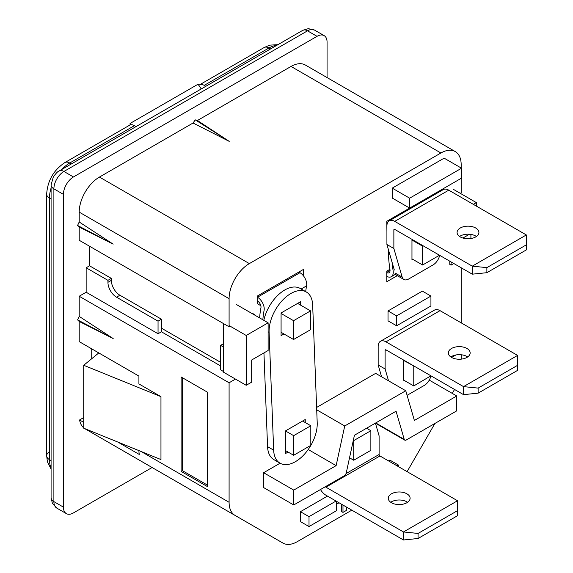 <?xml version="1.0" encoding="UTF-8"?>
<svg xmlns="http://www.w3.org/2000/svg" width="573" height="573" viewBox="0 0 573 573"><rect width="100%" height="100%" fill="white"/><g stroke="black" fill="none" stroke-linecap="round" stroke-linejoin="round"><path stroke-width="0.86" d="M276.859 45.288A28.636 16.531 120 0 0 268.945 47.996L204.21 85.37L205.822 86.301M204.21 85.37A9.583 5.537 -120 0 0 199.418 84.897A9.583 5.537 -120 0 0 198.824 85.341M136.066 126.576L134.454 125.645A9.583 5.537 -120 0 0 129.663 125.172L64.928 162.546C53.647 170.088 47.559 180.638 46.664 194.175L46.664 455.728A9.583 5.537 180 0 1 49.471 451.81M461.172 167.996L461.172 164.68A28.636 16.531 120 0 0 455.241 151.573A28.636 16.531 120 0 0 440.924 152.991L249.341 263.601A28.636 16.531 120 0 0 229.093 298.669L229.093 326.803L79.203 240.266L79.203 227.044L113.175 244.134L77.57 225.461L79.203 221.987L79.203 212.132A28.636 16.531 -60 0 1 99.451 177.064L193.051 123.016L229.221 141.373L197.427 120.495L195.243 119.872L193.051 123.016M79.203 227.044L77.57 225.461M336.294 504.369L339.037 502.786M342.983 505.064L342.983 512.391L346.421 510.414L346.421 507.041M341.701 504.319L341.701 511.653L342.983 512.391M449.776 261.181L449.776 264.382L451.066 265.127L453.795 263.501M451.066 261.925L451.066 265.127M452.849 355.854L453.222 356.513L455.915 354.959M452.405 356.048L453.222 356.513M461.559 168.218L409.652 198.186L409.652 208.092L461.559 178.124L461.559 168.218L444.139 158.162L392.233 188.13L409.652 198.186M392.233 188.13L392.233 198.043L409.652 208.092M229.093 326.803L230.153 326.195M252.056 313.546L254.57 314.57L252.428 313.331M254.57 315L254.57 314.57M111.334 278.385L89.538 265.808L86.151 267.763L107.939 280.34L111.334 278.385L111.334 280.369A12.133 7.005 -120 0 0 119.915 295.231L116.52 297.186A12.133 7.005 60 0 1 107.939 282.324L107.939 280.34M223.341 346.966L220.598 345.383L223.341 343.8M430.932 296.069L396.609 315.888L396.609 325.793L430.932 305.982L430.932 296.069L422.351 291.12L388.028 310.931L396.609 315.888M388.028 310.931L388.028 320.837L396.609 325.793M303.475 275.871L303.475 269.396L257.743 295.797L257.743 303.919L259.891 305.158L260.536 304.786M432.515 195.816L432.515 194.892L386.789 221.3L386.918 231.821M389.919 269.317L386.789 271.129L386.789 281.73L397.282 275.67M327.455 496.096L300.431 511.696L309.012 516.653L309.012 526.558L336.294 510.808L336.294 501.196M336.036 501.053L309.012 516.653M300.431 511.696L300.431 521.609L309.012 526.558M398.414 466.623L398.414 465.04L397.039 465.828M388.458 460.878L389.833 460.083L398.414 465.04M354.429 435.244L396.065 411.213L404.23 439.376A3.037 1.755 120 0 0 404.774 440.136A3.037 1.755 120 0 0 406.286 439.985L456.753 410.848L456.753 395.986L414.372 420.453L405.763 390.75L344.731 425.983L336.122 465.634L293.741 490.101L293.741 504.963L344.201 475.826A3.037 1.755 120 0 0 346.264 472.84L354.429 435.244M280.075 463.213L263.623 472.718L263.623 487.573L293.741 504.963M263.623 472.718L293.741 490.101M308.21 449.511L336.122 465.634M316.704 409.802L344.731 425.983M316.618 407.446L375.644 373.367L405.763 390.75M429.263 380.114L456.753 395.986M83.722 365.288L83.722 428.196L160.963 459.56L160.963 396.652L83.722 365.288L98.785 352.925M250.508 524.338L117.58 447.592M195.243 119.872L229.221 141.373M197.427 120.495L291.034 66.447A28.636 16.531 -60 0 1 305.352 65.028L455.241 151.573M461.172 178.353L461.172 192.815L460.284 193.33M461.172 359.142L461.172 354.759M461.172 322.843L461.172 267.763M454.547 389.461L452.269 393.4M434.921 423.454L407.303 471.285A28.636 16.531 120 0 1 407.095 471.636M133.144 456.581A28.636 16.531 -60 0 1 133.072 456.538L282.962 543.075A28.636 16.531 120 0 0 297.28 541.657L351.822 510.163M235.482 379.09L229.093 382.785L229.093 502.285A28.636 16.531 120 0 0 235.023 515.392L85.133 428.855A28.636 16.531 -60 0 1 84.689 428.583M83.722 427.866A28.636 16.531 -60 0 1 79.568 419.973L83.722 422.373M138.917 450.607A28.636 16.531 120 0 0 139.282 454.446L117.737 442.005M79.568 419.973L83.722 417.574M91.73 358.719L91.73 348.85M160.963 396.652L138.917 383.924L138.917 376.096L79.203 341.623L79.203 321.46L113.175 338.55L77.57 319.87L79.203 321.46M223.341 371.44L220.598 369.85L220.598 345.383M220.598 365.939L161.436 331.788L158.048 333.744L86.151 292.23L86.151 267.763M158.048 333.744L158.048 321.159L116.52 297.186M161.436 331.788L161.436 319.204L158.048 321.159M161.436 319.204L119.915 295.231M89.538 246.24L89.538 265.808M229.093 382.785L79.203 296.241L86.151 292.23M77.57 319.87L79.203 316.403L113.175 338.55M207.297 485.023L182.415 470.662L182.415 377.729M181.125 471.4L181.125 376.984L207.297 392.097L207.297 486.513L181.125 471.4L182.415 470.662M79.203 221.987L113.175 244.134M79.203 316.403L79.203 296.241M152.089 467.518L73.451 512.914A14.196 8.194 120 0 1 66.353 513.616A14.196 8.194 120 0 1 63.417 507.119L63.417 194.347A14.196 8.194 120 0 1 73.451 176.964L317.034 36.335A14.196 8.194 120 0 1 324.132 35.626A14.196 8.194 120 0 1 327.068 42.13L327.068 77.57M353.312 440.386L353.713 440.616L370.867 430.71L370.867 450.328L353.713 460.234L349.53 457.82M366.577 428.232L370.867 430.71M353.713 440.616L353.713 460.234M403.471 360.367L414.114 366.111M413.77 366.312L413.77 385.93L430.932 375.824M413.77 385.93L403.213 379.835M285.633 431.032L293.655 435.659L310.81 425.753L310.81 445.371L293.655 455.277L285.633 450.65M302.623 421.026L310.81 425.753M293.655 435.659L293.655 455.277M297.623 303.418L310.552 310.881L310.552 329.704L293.569 339.51L281.078 332.304M310.552 310.881L293.569 320.687L293.569 339.51M293.569 320.687L281.078 313.481M439.512 255.25L422.609 265.013L411.966 258.867M423.211 245.838L422.609 246.189L422.609 265.013M422.609 246.189L411.966 240.044L411.966 259.863L412.825 259.368M305.696 291.636A108.104 62.414 60 0 1 306.584 285.863A9.555 5.515 -120 0 0 299.966 272.705L298.855 272.06M262.849 319.777A108.104 62.414 60 0 1 264.089 310.401A9.555 5.515 -120 0 0 257.743 297.401M257.743 301.133A4.992 2.879 60 0 1 260.93 307.837A112.666 65.043 -120 0 0 259.612 317.908M386.789 276.387A9.555 5.515 -120 0 0 391.287 276.709A9.555 5.515 -120 0 0 393.128 270.721A108.104 62.414 60 0 1 392.082 262.334M387.312 223.255A9.555 5.515 -120 0 0 386.789 222.904M428.697 198.022L427.895 197.563M388.408 249.649A112.666 65.043 -120 0 0 389.969 269.625A4.992 2.879 60 0 1 389.003 272.755A4.992 2.879 60 0 1 386.789 272.662M305.244 422.545L305.244 419.508L285.633 430.832L285.633 453.479L288.083 452.061M283.979 333.98L281.078 335.656L281.078 312.965L300.689 301.642L300.689 305.187M273.665 450.163A30.82 17.792 120 0 0 280.032 463.185A30.82 17.792 120 0 0 304.213 454.461A30.82 17.792 120 0 0 317.213 422.831L312.657 305.001A30.82 17.792 120 0 0 306.297 291.979A30.82 17.792 120 0 0 282.109 300.703A30.82 17.792 120 0 0 269.109 332.34L273.665 450.163L267.562 446.639A30.82 17.792 120 0 0 273.93 459.661L280.032 463.185M306.297 291.979L300.195 288.455A30.82 17.792 120 0 0 263.824 320.343M263.945 352.918L267.562 446.639M473.334 204.346L476.349 202.606L453.472 189.391M476.349 206.087L476.349 202.606M462.905 238.046L469.488 234.25M470.906 234.414L470.906 238.547M130.938 124.749L130.064 123.46L130.064 124.971M201.252 88.944L198.057 84.21L130.064 123.46M220.598 362.322L161.436 328.164M236.52 304.578L268.121 322.821L246.218 335.47L229.093 325.579M268.121 322.821L268.121 350.504L251.669 360.002L251.669 382.148L246.218 385.292L223.341 372.085L223.341 323.487M246.218 335.47L246.218 385.292M403.471 539.981L403.471 531.959L457.526 500.752L457.526 515.714L418.061 538.498L403.471 539.981L325.915 495.201A11.045 6.375 60 0 1 320.479 489.521M457.526 500.752L379.963 455.972A1.21 0.702 -120 0 1 379.104 454.489L379.104 435.867L375.415 423.132M325.4 486.685A1.21 0.702 -120 0 0 325.915 487.179L403.471 531.959L418.061 533.442L457.526 510.658M406.909 493.819A10.923 6.303 0 0 0 395.005 492.451A10.923 6.303 0 0 0 388.265 498.274A10.923 6.303 0 0 0 391.459 502.736A10.923 6.303 0 0 0 403.363 504.097A10.923 6.303 0 0 0 410.103 498.274A10.923 6.303 0 0 0 406.909 493.819M407.611 502.285A10.923 6.303 0 0 0 406.909 501.841A10.923 6.303 0 0 0 390.757 502.285M418.061 538.498L418.061 533.442M380.451 341.293A11.045 6.375 -120 0 1 385.973 341.845L440.021 310.638A11.045 6.375 -120 0 0 434.506 310.086L380.451 341.293A11.045 6.375 -120 0 0 378.166 346.35L378.166 364.965L385.113 368.983L388.544 380.809M407.088 395.334L424.364 385.364A9.583 5.537 120 0 0 430.846 376.067M378.166 364.965L381.597 376.798M403.815 360.173L403.213 360.517L403.213 380.329L403.643 380.085M385.973 341.845L463.536 386.625L463.536 394.647L385.973 349.867A1.21 0.702 60 0 0 385.364 349.809A1.21 0.702 60 0 0 385.113 350.361L385.113 368.983M463.536 394.647L478.118 393.164L517.584 370.373L517.584 355.418L440.021 310.638M450.822 356.95A10.923 6.303 180 0 1 466.966 356.506A10.923 6.303 180 0 1 467.668 356.95M451.524 357.394A10.923 6.303 180 0 1 448.322 352.939A10.923 6.303 180 0 1 455.062 347.116A10.923 6.303 180 0 1 466.966 348.477A10.923 6.303 180 0 1 470.161 352.939A10.923 6.303 180 0 1 463.421 358.762A10.923 6.303 180 0 1 451.524 357.394M517.584 365.323L478.118 388.107L463.536 386.625L517.584 355.418M478.118 388.107L478.118 393.164M389.203 220.827A11.045 6.375 -120 0 1 394.725 221.371L448.774 190.164A11.045 6.375 -120 0 0 443.251 189.62L389.203 220.827A11.045 6.375 -120 0 0 386.918 225.877L386.918 244.499L393.866 248.51L402.153 277.096L395.205 273.085A9.583 5.537 -60 0 0 396.924 275.47L403.872 279.481A9.583 5.537 -60 0 1 402.153 277.096M439.656 255.336L439.627 255.458A9.583 5.537 120 0 1 433.116 264.891L408.664 279.008A9.583 5.537 -60 0 1 403.872 279.481M386.918 244.499L394.317 270.033M412.567 239.7L411.966 240.044M394.725 221.371L472.281 266.151L472.281 274.173L394.725 229.393A1.21 0.702 60 0 0 394.117 229.336A1.21 0.702 60 0 0 393.866 229.895L393.866 248.51M472.281 274.173L486.871 272.691L526.336 249.907L526.336 234.944L448.774 190.164M459.567 236.477A10.923 6.303 180 0 1 475.719 236.033A10.923 6.303 180 0 1 476.414 236.477M460.269 236.928A10.923 6.303 180 0 1 457.075 232.466A10.923 6.303 180 0 1 463.815 226.643A10.923 6.303 180 0 1 475.719 228.011A10.923 6.303 180 0 1 478.913 232.466A10.923 6.303 180 0 1 472.173 238.289A10.923 6.303 180 0 1 460.269 236.928M526.336 244.85L486.871 267.634L472.281 266.151L526.336 234.944M486.871 267.634L486.871 272.691M270.556 48.927L268.945 47.996A9.583 5.537 -120 0 0 264.153 47.523L199.418 84.897M134.454 125.645L69.72 163.019A9.583 5.537 -120 0 0 64.928 162.546M51.083 460.57L49.471 459.639A9.583 5.537 180 0 1 46.664 455.728L47.38 461.709L51.083 469.108M51.083 199.017L49.471 198.086L49.471 459.639A28.636 16.531 120 0 0 51.083 467.847M51.083 188.023A28.636 16.531 120 0 0 49.471 198.086A9.583 5.537 180 0 1 46.664 194.175M71.331 163.95L69.72 163.019A28.636 16.531 120 0 0 61.805 169.45M404.23 439.376L375.752 422.938M249.341 263.601L99.451 177.064M229.093 298.669L79.203 212.132M440.924 152.991L291.034 66.447M141.151 451.517L229.093 502.285M111.334 280.369L107.939 282.324M302.716 30.362L59.134 170.99A9.583 5.537 -120 0 1 63.925 171.463L307.508 30.835A9.583 5.537 -120 0 0 302.716 30.362L308.295 28.65L314.606 30.133A14.196 8.194 120 0 0 307.508 30.835L317.034 36.335M63.417 194.347L53.891 188.854A14.196 8.194 120 0 1 63.925 171.463L73.451 176.964M51.083 497.708A9.583 5.537 180 0 0 53.891 501.619L53.891 188.854A9.583 5.537 180 0 1 51.083 184.936L51.083 497.708L52.394 503.395L56.827 508.122L66.353 513.616M56.827 508.122A14.196 8.194 120 0 1 53.891 501.619L63.417 507.119M306.584 285.863L301.147 289.007M299.966 272.705L257.743 297.079M388.057 221.837L386.789 222.575M390.041 270.47L386.789 272.347M268.121 331.767L269.109 332.34M379.104 454.489L346.035 473.577M379.963 455.972L325.915 487.179M385.113 350.361L385.973 349.867M393.866 229.895L394.725 229.393M264.153 47.523L269.69 45.152L277.948 44.658M404.774 440.136L375.43 423.196M314.606 30.133L324.132 35.626M59.134 170.99C57.873 171.313 55.939 173.297 53.318 176.935L51.083 184.936M395.664 274.181L391.287 276.709"/></g></svg>

